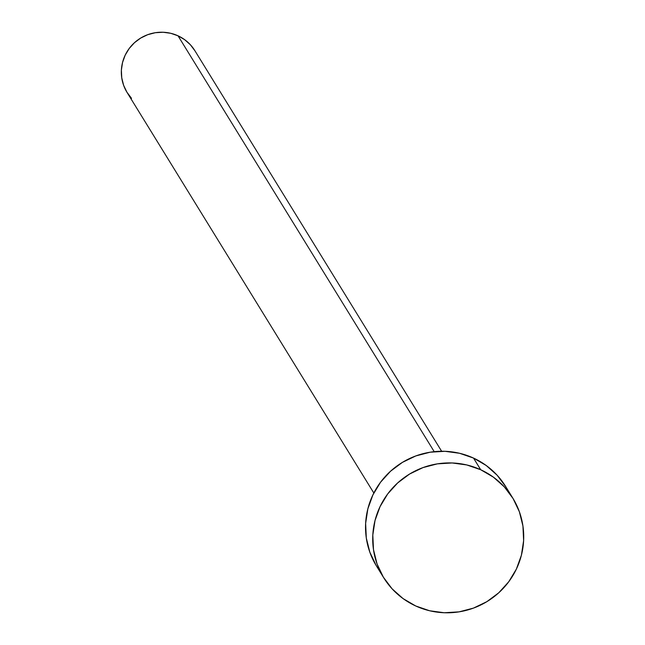 <?xml version="1.0" encoding="UTF-8"?>
<svg xmlns="http://www.w3.org/2000/svg" width="645" height="645" viewBox="0 0 645 645"><rect width="100%" height="100%" fill="white"/><g stroke="black" fill="none" stroke-linecap="round" stroke-linejoin="round"><path stroke-width="0.97" d="M441.632 451.258L194.871 50.681A39.821 39.168 148.4 0 0 178.028 35.806L434.214 451.669L178.028 35.806A39.821 39.168 148.4 0 0 131.572 45.602A39.821 39.168 148.4 0 0 127.065 92.453L373.834 493.03M512.791 498.077L505.607 486.419A75.844 74.602 148.4 0 0 473.527 458.079L480.702 469.737L473.527 458.079A75.844 74.602 148.4 0 0 385.041 476.744A75.844 74.602 148.4 0 0 376.454 565.979L383.638 577.638A75.844 74.602 -31.6 0 1 392.225 488.402A75.844 74.602 -31.6 0 1 480.702 469.737A75.844 74.602 -31.6 0 1 512.791 498.077A75.844 74.602 -31.6 0 1 504.205 587.313A75.844 74.602 -31.6 0 1 415.727 605.978A75.844 74.602 -31.6 0 1 383.638 577.638M376.156 565.48L369.867 552.273L366.312 538.067L365.634 523.401L367.852 508.841L372.875 494.957L380.526 482.267L390.499 471.261L402.416 462.376L415.815 455.934L430.183 452.201L444.969 451.307L459.603 453.29L473.527 458.079L486.201 465.488L497.134 475.22L505.914 486.919M415.727 605.978L403.052 598.576L392.112 588.837L383.332 577.138L377.043 563.932L373.495 549.725L372.81 535.06L375.027 520.499L380.058 506.615L387.709 493.925L397.683 482.92L409.599 474.035L422.999 467.593L437.366 463.86L452.153 462.965L466.787 464.948L480.702 469.737L493.377 477.139L504.317 486.878L513.097 498.577L519.386 511.783L522.934 525.989L523.619 540.655L521.402 555.216L516.371 569.108L508.72 581.79L498.746 592.795L486.83 601.68L473.43 608.122L459.063 611.855L444.276 612.75L429.643 610.767L415.727 605.978M131.516 98.33L126.904 92.187L123.606 85.261L121.744 77.795L121.381 70.095L122.55 62.46L125.186 55.164L129.202 48.504L134.442 42.723L140.691 38.063L147.729 34.677L155.276 32.718L163.032 32.25L170.715 33.29L178.028 35.806L184.68 39.692L190.42 44.803L195.032 50.947"/></g></svg>
